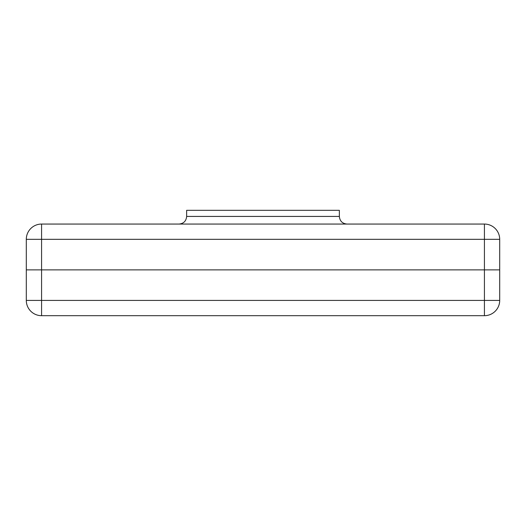<?xml version="1.0" encoding="UTF-8"?>
<svg xmlns="http://www.w3.org/2000/svg" width="526" height="526" viewBox="0 0 526 526"><rect width="100%" height="100%" fill="white"/><g stroke="black" fill="none" stroke-linecap="round" stroke-linejoin="round"><path stroke-width="0.79" d="M41.574 315.685L484.426 315.685L484.426 239.33L499.7 239.33L499.7 300.412A15.274 15.274 0 0 1 484.426 315.685A15.274 15.274 0 0 0 499.7 300.412L26.3 300.412A15.274 15.274 0 0 0 41.574 315.685L41.574 239.33L484.426 239.33L484.426 224.056A15.274 15.274 0 0 1 499.7 239.33A15.274 15.274 0 0 0 484.426 224.056L41.574 224.056A15.274 15.274 0 0 0 26.3 239.33L41.574 239.33L41.574 224.056M186.645 216.423L186.645 210.315L339.355 210.315L339.355 216.423L186.645 216.423C186.191 221.058 183.646 223.609 179.011 224.056M26.3 239.33L26.3 300.412M499.7 269.871L26.3 269.871M339.355 216.423C339.809 221.058 342.354 223.609 346.989 224.056"/></g></svg>
